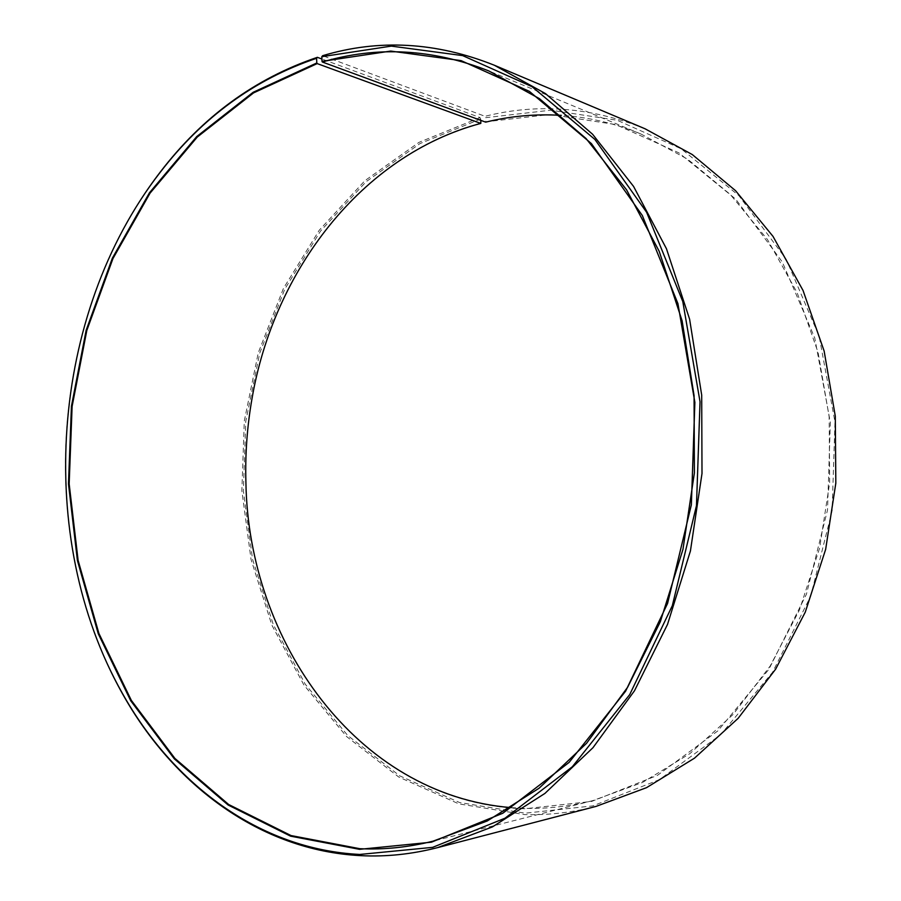 <?xml version="1.0" encoding="UTF-8"?>
<svg xmlns="http://www.w3.org/2000/svg" width="901" height="901" viewBox="0 0 901 901"><rect width="100%" height="100%" fill="white"/><g stroke="black" fill="none" stroke-linecap="round" stroke-linejoin="round"><path stroke-width="0.68" stroke-dasharray="4.5 3.38" d="M511.239 807.634L524.54 808.343C547.098 808.94 569.804 806.384 592.633 800.662L642.492 782.473L689.929 753.585L733.099 714.448L770.164 666.053L799.48 609.898L819.64 547.999L829.675 482.722L829.134 416.667L818.097 352.505L797.171 292.724L767.449 239.497L730.362 194.56L687.576 159.139L640.859 133.967C614.719 123.257 588.207 117.051 561.312 115.362M118.876 237.571C59.421 353.474 48.834 499.773 90.99 623.019M480.864 120.374L480.042 117.581L321.927 59.015M480.042 117.581L419.055 142.324L364.882 180.684L319.269 230.206L283.443 288.388L258.272 352.787L244.295 421.004L241.862 490.707L251.075 559.555L271.865 625.159L303.919 685.008L346.558 736.522L398.738 777.022L458.823 803.861L524.54 814.583C548.236 815.281 572.067 812.556 596.057 806.395M480.774 118.966L419.99 143.574L366.009 181.765L320.531 231.084L284.817 289.041L259.713 353.203L245.793 421.184L243.36 490.64L252.55 559.239L273.296 624.596L305.248 684.219L347.763 735.531L399.762 775.851L459.645 802.554L525.114 813.186L592.79 805.899L659.386 779.669L720.755 734.608L772.54 672.326L810.72 596.09L832.13 510.698L834.979 421.995L819.144 336.231L786.145 259.218L738.91 195.663L681.201 148.8L617.174 120.25L550.826 110.192L485.718 117.682L485.008 116.297L322.626 55.704M481.033 123.043C361.414 155.006 273.746 270.908 251.965 398.704C247.077 426.5 245.061 454.509 245.883 482.722C248.203 645.488 363.34 804.356 524.832 808.76L591.63 801.439L657.325 775.446L717.815 730.902L768.835 669.398L806.44 594.187L827.523 509.977L830.339 422.513L814.752 337.931L782.282 261.943L735.745 199.177L678.87 152.843L615.721 124.563L550.229 114.506L485.921 121.793L485.718 117.682M645.071 128.787C591.214 107.151 537.863 102.996 485.008 116.297M640.859 133.967L488.815 70.942M592.633 800.662L433.099 841.151"/><path stroke-width="1.35" d="M561.312 115.362C535.532 113.796 510.326 116.06 485.684 122.153L322.378 62.023C376.9 45.816 432.379 48.789 488.815 70.942L539.474 98.671L586.067 138.551L626.612 189.886L659.183 251.278L682.091 320.733L694.074 395.629L694.389 472.935L682.958 549.373L660.32 621.769L627.648 687.204L586.585 743.28L539.068 788.24L487.216 821.002L433.099 841.151C408.412 847.323 383.995 849.834 359.826 848.697L291.012 835.554L228.629 804.48L174.907 758.417L131.355 700.404L98.907 633.448L78.105 560.377L69.163 483.848L72.114 406.396L86.811 330.476L112.952 258.553L150.039 193.174L197.296 137.031L253.564 92.893L317.186 63.599L480.796 123.403C361.324 155.31 273.746 271.077 251.987 398.749C247.111 426.511 245.083 454.498 245.917 482.677C248.451 640.656 356.278 795.065 511.239 807.634M321.927 59.015L317.355 57.326L316.566 58.295L316.814 62.957L253.113 92.307L196.767 136.535L149.453 192.78L112.321 258.249L86.147 330.284L71.427 406.317L68.476 483.882L77.418 560.523L98.243 633.707L130.724 700.764L174.332 758.867L228.133 805.021L290.595 836.162L359.51 849.339L431.41 842.187L502.803 813.243L569.15 762.359L625.609 691.191L667.573 603.445L691.36 504.83L694.874 402.387L677.935 303.626L642.323 215.508L591.394 143.574L529.439 91.406L461.087 60.615L390.674 51.075L322.017 61.369L322.378 62.023M316.566 58.295C254.442 79.333 202.229 117.457 159.928 172.665C50.377 314.167 34.238 537.356 122.277 693.151C172.789 783.667 259.116 849.429 359.792 854.452L432.638 847.357L505.033 818.198L572.36 766.74L629.686 694.648L672.315 605.697L696.473 505.664L700.032 401.733L682.8 301.576L646.614 212.253L594.874 139.407L532.007 86.654L462.675 55.614L391.338 46.109L321.826 56.684L322.017 61.369M317.355 57.326C255.039 78.443 202.68 116.679 160.265 172.046C144.644 192.386 130.848 214.224 118.876 237.571M90.99 623.019C99.482 647.842 109.99 671.436 122.525 693.815C173.161 784.568 259.725 850.567 360.738 855.646C386.101 856.941 411.746 854.261 437.683 847.604L492.453 826.881L544.914 793.432L592.971 747.695L634.495 690.752L667.54 624.37L690.425 550.973L702.003 473.487L701.699 395.134L689.614 319.213L666.47 248.766L633.572 186.428L592.599 134.26L545.499 93.614L494.277 65.21C436.05 41.998 378.825 38.822 322.626 55.704L321.826 56.684M480.796 123.403L480.864 120.374M437.683 847.604L596.057 806.395L646.513 787.677L694.502 758.158L738.156 718.322L775.637 669.15L805.269 612.151L825.654 549.362L835.824 483.161L835.295 416.194L824.156 351.12L803.028 290.449L773.013 236.389L735.554 190.685L692.306 154.578L645.071 128.787L494.277 65.21M316.814 62.957L317.186 63.599M122.277 693.151L122.525 693.815M159.928 172.665L160.265 172.046"/></g></svg>
